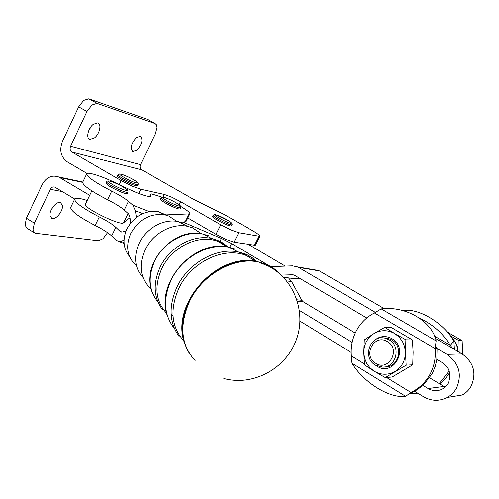 <?xml version="1.0" encoding="UTF-8"?>
<svg xmlns="http://www.w3.org/2000/svg" width="499" height="499" viewBox="0 0 499 499"><rect width="100%" height="100%" fill="white"/><g stroke="black" fill="none" stroke-linecap="round" stroke-linejoin="round"><path stroke-width="0.75" d="M151.203 289.171L149.045 287.206C140.001 276.97 138.703 264.445 145.159 249.631C152.869 233.351 172.186 222.866 187.549 226.309L192.396 227.737L201.646 233.831M136.377 265.468L134.169 263.497C126.852 255.157 125.754 245.084 130.869 233.264C139.021 219.204 150.33 213.054 164.807 214.813L168.731 215.98L176.658 221.325M142.92 277.469C134.605 267.994 133.401 256.48 139.296 242.913C146.344 227.981 164.059 218.406 178.23 221.6L182.703 222.922L181.836 223.421M129.509 256.374C123.197 248.596 122.355 239.401 126.977 228.804C134.543 215.724 145.084 210.017 158.595 211.67L166.953 215.362M375.385 365.081L376.957 366.185C393.58 377.319 409.511 348.215 391.902 338.634C385.789 335.434 380.045 335.946 374.674 340.175M383.999 367.027L385.147 366.965C398.788 367.663 403.953 346.331 391.678 339.856L388.116 338.366L383.719 337.979M386.401 338.035L385.814 338.322M412.723 364.806L406.174 365.168L385.284 377.6L392.164 377.007L412.723 364.806L413.135 352.338L412.424 339.919L391.634 327.681L384.773 327.35L394.672 333.532C387.636 329.72 380.7 329.758 373.863 333.65L384.773 327.35M385.284 377.6L374.219 371.231L364.513 364.844L363.759 352.394L364.289 339.944L373.863 333.65C367.314 338.01 363.952 344.26 363.759 352.394L364.507 357.989L366.603 363.222L369.915 367.738L374.219 371.231C381.155 375.179 388.11 375.254 395.089 371.449C401.795 367.121 405.25 360.802 405.444 352.494L404.652 346.805L402.475 341.509L399.069 336.981L394.672 333.532L405.88 339.813L405.444 352.494L406.174 365.168M375.404 365.093L382.533 367.114C396.262 367.819 401.452 346.337 389.108 339.819L385.521 338.316C370.539 333.688 361.594 357.515 375.404 365.093M462.729 354.327L462.143 340.711L447.304 332.028M375.716 363.291C362.187 355.737 374.319 333.201 387.436 341.659C401.208 349.188 388.758 371.998 375.716 363.291M127.388 193.462L127.376 193.493C126.858 193.992 124.563 193.425 120.496 191.797C111.832 187.955 107.023 185.06 106.069 183.121L106.674 181.861L107.285 182.883C110.123 185.241 114.733 187.786 121.107 190.524C125.174 192.165 127.463 192.733 127.981 192.24L128 192.202M180.108 208.832L180.07 208.906C179.478 209.306 177.17 208.644 173.147 206.929C165.3 203.286 161.065 200.673 160.422 199.089L160.971 197.972M137.518 185.734L137.506 185.765C135.273 186.008 130.145 183.963 122.13 179.628C118.949 177.75 117.421 176.54 117.539 175.985L118.107 174.8C117.995 175.349 119.523 176.559 122.71 178.43C128.224 181.511 132.853 183.563 136.601 184.593L138.092 184.555M231.374 225.879L231.318 225.985C229.328 226.103 224.799 224.238 217.72 220.396C214.121 218.294 212.431 216.978 212.655 216.447L213.167 215.425M402.936 310.584C418.075 307.671 443.549 322.672 453.89 341.166L454.421 349.475M449.562 372.479L445.202 378.984L440.118 384.136M454.327 348.383L452.568 348.396L435.477 338.447M448.907 370.37L447.516 373.109L439.189 383.575L443.991 386.469L428.092 388.528C432.115 390.854 436.282 391.278 440.598 389.8C443.842 388.559 446.343 386.407 448.096 383.344C451.689 374.986 449.786 368.1 442.401 362.686L436.831 359.392L437.074 348.545L447.004 354.365C459.192 363.228 462.324 374.549 456.417 388.328C454.171 392.276 451.096 395.333 447.185 397.497C439.245 401.458 431.361 401.208 423.545 396.749L414.7 391.335L410.035 393.168L410.939 392.451C418.985 388.596 425.267 382.677 429.789 374.674C434.167 366.59 435.945 357.883 435.116 348.564L436.151 340.923C432.034 320.901 405.013 305.613 381.23 308.906L374.418 312.954C366.678 316.971 360.683 322.878 356.442 330.662C352.319 338.509 350.622 346.924 351.358 355.893L352.001 363.247C363.515 382.396 389.37 398.664 405.65 396.337L410.035 393.168M386.557 377.487L410.939 392.451L412.548 392.233M428.092 388.528L423.083 385.484L414.7 391.335M423.083 385.484L432.321 373.501L435.334 366.11L436.831 359.392M121.413 232.023L120.116 231.399L115.843 227.332C112.493 224.269 106.973 220.795 99.295 216.903L98.297 216.398C82.597 208.127 74.725 202.369 74.688 199.113C75.599 197.654 79.778 198.103 87.219 200.473M70.752 207.391L70.708 207.472C70.683 210.859 78.505 216.685 94.18 224.949L95.178 225.454C102.85 229.34 108.339 232.84 111.664 235.952L116.66 240.711L120.596 241.242L124.014 240.368M162.075 197.161L151.627 193.93L150.542 194.217L151.047 196.269C148.035 197.348 138.491 193.968 122.423 186.127C105.645 177.513 87.394 171.157 86.695 173.889C86.926 176.758 94.929 182.322 110.716 190.593L111.72 191.105C119.436 195.015 125.012 198.427 128.461 201.334L132.865 205.183L135.429 210.803L136.395 217.327M130.738 222.866L129.859 216.772L128.599 213.946L124.239 210.023C120.827 207.066 115.269 203.636 107.566 199.731L106.561 199.22C90.806 190.955 82.846 185.322 82.678 182.322L86.695 173.889M229.571 247.373L231.492 243.574L221.406 238.46L219.972 241.31M419.453 318.137C432.558 324.188 442.85 333.257 450.323 345.345L452.568 348.396L462.086 353.934C473.763 362.374 476.776 373.146 471.125 386.251C468.985 390.012 466.041 392.925 462.299 394.983L447.185 397.497M34.244 232.752L27.102 228.268L25.044 225.205L26.41 218.206L42.247 184.462C46.276 177.245 51.728 174.731 58.62 176.92L89.689 195.309M74.731 199.02L54.884 187.137C52.95 186.564 51.416 187.287 50.287 189.314L34.344 223.153L32.946 230.164L34.974 233.208L98.44 240.749L103.131 238.659L107.553 232.653M60.067 202.513L60.597 202.656L62.419 205.445C63.385 210.94 55.676 220.371 51.809 218.375L50.05 215.693C49.07 210.566 56.007 201.459 60.067 202.513M138.703 193.481L140.749 189.271L131.917 186.058L121.157 180.607L72.012 152.07C70.134 150.673 69.66 148.721 70.59 146.219L86.951 111.483L91.953 104.99L97.031 103.368L155.095 123.54L147.448 119.355L88.772 98.802L83.664 100.393L78.667 106.855L62.412 141.485C59.181 150.218 60.828 157.023 67.365 161.913L87.1 173.49M155.095 123.54L156.511 124.825L157.054 127.257L155.357 133.95L140.487 164.651C139.645 166.872 140.082 168.606 141.803 169.853L72.012 152.07M179.116 204.746L180.626 201.69L171.575 197.105L164.296 194.429L162.961 197.149M91.124 126.497L88.504 131.237M94.442 137.942C99.681 134.05 101.946 123.696 97.673 122.879L93.294 124.295C88.017 128.162 85.753 138.547 89.951 139.383L94.442 137.942M136.869 150.168C142.171 144.055 143.282 139.427 140.2 136.283L136.327 137.655C131.006 143.762 129.865 148.403 132.909 151.565L136.869 150.168M141.803 169.853L193.026 199.032L224.001 214.395L253.81 231.38L259.418 235.098L260.023 236.164L259.106 236.202L238.79 232.74L231.074 229.989L220.776 224.775L215.98 234.312L226.265 239.52L234 242.19L254.496 245.221L255.513 244.997M215.98 234.312L187.805 217.963M180.626 201.69L220.776 224.775M132.909 151.565L132.085 151.103M140.749 189.271L164.296 194.429M51.179 209.985L53.474 206.293M289.545 278.03L293.2 278.554L299.762 278.355M366.777 317.975L294.578 275.286L292.514 274.756L281.23 275.124M445.114 387.081L443.991 386.469M271.419 266.609L292.476 265.842L297.816 266.959L375.236 312.293M384.242 308.632L318.63 270.489L297.816 266.959M288.522 277.887L291.628 281.579L301.826 300.286L303.273 301.808L355.244 333.076M352.157 342.439L299.5 310.478M300.011 321.15L351.177 352.462M165.331 214.926L189.838 213.865L185.984 221.625L182.883 222.043L221.406 238.46M129.983 217.633L129.079 218.356L130.139 218.705M129.079 218.356L123.559 222.791C121.032 226.321 82.591 207.54 85.454 204.153L91.81 190.868M120.44 231.661L122.48 231.941L126.01 230.993M231.492 243.574L270.046 266.198M285.26 266.104L248.259 244.298M189.838 213.865C190.275 212.761 187.175 210.247 180.551 206.312M182.883 222.043L180.563 222.186M435.427 346.237L437.074 348.545L435.116 348.564L374.418 312.954M386.201 338.328L386.731 338.085M419.01 393.973L409.953 393.237M434.685 336.257L450.323 345.345L453.89 341.166M429.708 377.874L439.189 383.575M101.341 228.748L91.897 223.764M458.119 351.627C457.988 346.294 455.967 341.84 452.069 338.253M457.801 351.446C457.652 346.618 455.911 342.482 452.574 339.027M450.167 335.571L458.98 340.661L462.143 340.711M458.98 340.661L459.155 352.232M412.424 339.919L405.88 339.813M166.691 313.372C155.601 301.371 154.01 286.332 161.932 268.244C172.28 246.344 199.75 233.7 218.337 241.647L227.164 246.918M183.931 340.979C171.213 326.945 169.598 309.243 179.079 287.861C191.61 261.595 224.481 246.257 246.3 255.588L256.187 261.407M157.927 301.964C148.764 290.505 147.735 276.758 154.846 260.728C163.66 242.221 185.603 230.232 202.906 234.075L208.357 235.671M206.43 235.859L205.482 235.378M152.052 291.846C140.531 264.283 173.24 226.477 202.906 234.075L211.426 238.385L217.826 240.393L227.9 247.042L223.72 243.543L219.766 241.204L211.426 238.385C193.069 234.33 169.666 247.155 160.235 266.903C152.894 283.226 153.605 297.429 162.368 309.492M174.401 328.467C163.809 314.994 162.793 298.72 171.357 279.633C182.06 257.353 208.463 242.77 228.96 247.255L235.416 249.12M233.495 249.207L231.268 248.421M256.997 261.557L253.136 258.307L248.814 255.625L245.059 253.91L238.26 251.958C216.647 247.261 188.653 262.773 177.27 286.407C168.45 305.818 169.111 322.579 179.266 336.688M189.321 353.292C180.158 338.01 180.214 320.383 189.495 300.423C202.382 273.845 233.925 256.361 257.84 261.726L264.95 263.79C270.364 265.923 275.018 269.017 278.91 273.078M195.134 360.509C180.806 344.952 179.041 325.055 189.845 300.81C202.769 274.163 234.399 256.623 258.363 262L265.493 264.071C271.362 266.385 276.334 269.816 280.394 274.363M109.106 182.123C107.709 180.526 109.58 180.738 114.708 182.765C120.19 185.135 124.195 187.343 126.727 189.395C131.53 193.543 112.874 185.865 109.106 182.123M163.079 197.997C162.106 196.7 164.052 197.074 168.918 199.12C174.051 201.453 177.644 203.498 179.69 205.27C183.482 208.788 165.88 201.103 163.079 197.997M180.07 208.906L180.65 207.74C180.806 206.505 180.507 205.688 179.765 205.301C175.698 202.226 170.589 199.6 164.445 197.429C162.443 196.899 161.296 197.061 160.996 197.916L161.358 198.677C163.641 200.685 167.764 203.043 173.727 205.75C177.75 207.465 180.058 208.133 180.65 207.74L180.688 207.653M121.269 174.213C124.582 175.149 128.611 176.945 133.358 179.59C137.574 182.116 138.51 183.195 136.152 182.815C130.476 181.636 114.708 172.511 121.269 174.213M215.774 214.77C218.487 215.474 222.167 217.115 226.814 219.691C231.049 222.186 232.278 223.359 230.513 223.203C226.109 222.504 210.497 213.56 215.774 214.77M231.318 225.985L231.879 224.868C232.603 224.101 231.711 222.853 229.191 221.132L215.711 214.738C214.72 214.408 213.884 214.601 213.216 215.331C212.992 215.855 214.682 217.165 218.281 219.267C223.677 222.261 227.906 224.132 230.962 224.899L231.935 224.75M150.773 195.14L150.049 196.631M111.72 191.105L107.566 199.731M462.086 353.934L447.004 354.365M78.667 106.855L86.951 111.483M259.106 236.202L254.496 245.221M121.157 180.607L119.255 184.549M70.59 146.219L140.487 164.651M234 242.19L238.79 232.74M97.33 103.455L89.072 98.896M26.41 218.206L34.344 223.153M59.967 177.607L82.666 182.366M50.287 189.314L62.375 191.591M293.2 278.554L283.289 277.138M293.874 274.961L292.514 274.756M319.454 270.92L298.67 267.414M272.379 266.578L270.109 266.21M291.628 281.579L286.644 280.9M301.826 300.286L297.03 299.812M303.273 301.808L297.485 301.259M111.664 235.952L115.843 227.332M95.178 225.454L99.295 216.903M120.116 231.399L121.831 232.041M120.596 241.242L124.026 242.502M149.157 211.595L132.865 205.183M189.04 214.115L185.166 221.905M128.461 201.334L124.239 210.023M135.429 210.803L142.633 213.616M123.559 222.791L128.081 213.485M381.23 308.906L436.151 340.923M405.65 396.337L352.001 363.247M351.358 355.893L364.42 363.908M167.577 316.335C154.547 283.632 193.974 238.416 228.96 247.255L238.26 251.958L248.134 255.382L252.382 257.883L256.941 261.545M184.63 343.3C169.76 305.001 217.071 251.178 257.84 261.726L269.011 266.391C295.695 280.532 306.941 315.212 295.339 342.252C284.199 369.447 252.588 386.307 223.839 378.516M178.23 221.6L187.549 226.309M158.595 211.67L164.807 214.813M127.376 193.493L127.981 192.24C128.068 190.755 127.675 189.813 126.802 189.433C122.448 186.233 117.19 183.557 111.028 181.418C108.37 180.713 106.923 180.863 106.674 181.861M118.107 174.8C118.544 173.976 119.585 173.771 121.22 174.188C126.84 176.022 132.01 178.555 136.732 181.798C137.98 182.802 138.429 183.732 138.08 184.586L137.506 185.765M70.708 207.472L74.688 199.113M149.376 196.612L150.498 194.311M260.023 236.164L255.432 245.152M89.951 139.383L88.909 138.791M88.772 98.802L97.031 103.368M82.828 182.01L58.62 176.92M51.141 217.963L51.809 218.375M271.606 266.603L270.502 266.429M270.421 266.416L269.847 266.323M124.089 243.437L118.513 241.391M388.116 338.366L385.521 338.316M173.022 316.241L171.113 314.014"/></g></svg>
